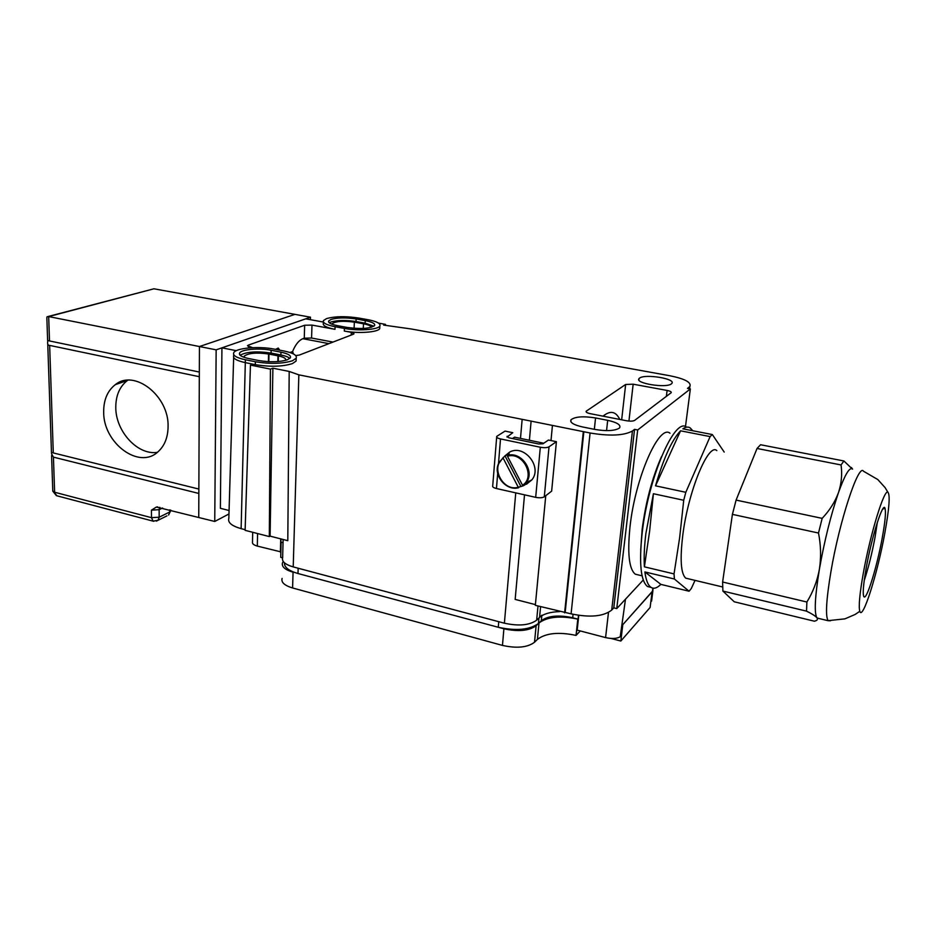 <?xml version="1.0" encoding="UTF-8"?>
<svg xmlns="http://www.w3.org/2000/svg" width="936" height="936" viewBox="0 0 936 936"><rect width="100%" height="100%" fill="white"/><g stroke="black" fill="none" stroke-linecap="round" stroke-linejoin="round"><path stroke-width="1.4" d="M595.015 429.448C606.177 431.309 614.18 430.934 619.035 428.325L619.667 427.729C620.954 424.862 616.964 422.393 607.686 420.334L595.553 417.947C583.28 416.017 575.102 416.625 571.019 419.761C569.743 422.522 573.616 424.921 582.648 426.98L595.015 429.448M671.369 383.877L671.826 383.444C676.295 378.764 645.091 373.651 639.604 378.097L639.031 378.624C634.397 383.245 666.186 388.463 671.369 383.877M326.547 318.603C334.971 316.263 345.688 316.075 358.687 318.041L367.801 319.667C376.775 321.411 380.8 323.517 379.864 325.997C378.214 329.694 358.289 331.122 344.413 328.419L335.1 326.722C326.418 324.979 322.534 322.932 323.458 320.568L326.547 318.603M331.075 319.422L328.711 320.931C327.986 322.78 331.016 324.382 337.791 325.728L347.08 327.425C361.003 329.285 370.188 328.653 374.622 325.529C375.348 323.61 372.235 321.972 365.274 320.615L356.136 318.977C345.981 317.444 337.627 317.596 331.075 319.422M356.136 318.977L356.019 321.528C345.875 319.995 337.533 320.147 330.981 321.996L329.32 322.803M258.652 360.524C270.059 362.384 279.653 362.127 287.446 359.752L290.359 357.786C291.225 355.551 288.101 353.679 280.964 352.182L271.147 350.263C259.342 347.794 241.172 349.374 239.593 353.083C238.738 355.224 241.769 357.037 248.66 358.535L258.652 360.524M284.064 351.012C293.26 352.942 297.285 355.352 296.174 358.242L292.488 360.746C282.473 363.823 270.094 364.162 255.376 361.752L245.349 359.752C236.516 357.833 232.643 355.493 233.731 352.743C235.767 347.97 259.108 345.957 274.26 349.116L284.064 351.012M255.376 361.752L255.317 364.642C270.036 367.052 282.403 366.713 292.406 363.601L296.092 361.085L296.139 359.143M268.831 361.705L268.995 354.077L277.969 355.844L277.828 361.577M289.201 371.452L272.891 368.176L270.445 369.123L269.322 536.574L270.094 536.129L287.797 540.692L289.201 371.452L298.853 374.845L531.11 421.13L529.402 440.259M283.117 539.487L282.649 557.599C281.56 561.413 285.082 564.513 293.214 566.912L504.387 623.2C518.79 626.301 529.542 625.295 536.644 620.194L539.545 617.421C543.535 613.887 550.216 611.945 559.599 611.594M524.511 494.84L515.163 599.403L535.404 604.621M531.11 421.13L590.078 432.994C609.886 436.305 624.008 435.626 632.443 430.993L634.561 429.355L637.685 429.975L690.347 388.943L687.492 388.417L689.879 386.439C691.528 382.344 684.813 378.764 669.708 375.722L411.173 328.969L383.643 325.084L385.503 324.371L385.468 325.412M379.805 327.109L379.735 328.583C378.085 332.315 358.172 333.754 344.308 331.051L351.316 332.339L354.007 333.789L353.363 334.222L299.368 355.048L295.729 355.598M255.317 364.642L245.314 362.63L245.349 359.752M270.445 369.123L250.45 365.087L252.931 364.162M378.542 323.119L385.503 324.371M621.668 419.808L625.657 384.462L586.158 411.232C585.749 412.156 587.083 412.963 590.183 413.654L626.465 420.744C630.302 421.375 633.028 421.247 634.655 420.381L671.217 392.687C671.58 391.833 670.211 391.084 667.111 390.441L633.157 384.193L628.933 421.083M625.657 384.462L633.157 384.193M304.656 325.237L311.992 325.096L311.571 338.036L304.258 338.2L304.656 325.237L248.379 345.115L247.478 345.7L252.556 347.677M311.992 325.096L334.994 329.332C326.325 327.588 322.44 325.529 323.365 323.142L323.411 321.972M236.317 350.684L221.937 347.841L305.733 318.837L323.4 322.054M625.494 599.18L620.217 636.796C616.672 638.726 611.793 638.995 605.58 637.591L577.184 630.127L578.764 615.373M650.941 600.97L651.69 600.327M622.393 625.131L652.895 590.733L651.585 601.123M221.937 347.841L220.381 508.306L229.074 510.506M269.322 536.574L245.115 530.326L250.45 365.087M233.661 357.435L228.84 518.287C227.577 522.499 231.672 525.962 241.125 528.641L245.138 529.682M331.894 324.184L332.023 323.762C335.65 321.2 343.102 320.662 354.358 322.148L363.496 323.797C368.48 324.757 371.065 325.939 371.253 327.343M272.891 368.176L270.094 536.129M285.574 360.36L285.62 360.278C286.299 358.546 283.889 357.096 278.401 355.926L277.969 355.844M289.809 358.43C288.346 357.037 285.375 355.879 280.894 354.99L271.077 353.059C256.909 351 246.589 351.725 240.107 355.235M233.707 354.604L233.684 355.586C232.608 358.348 236.48 360.699 245.314 362.63L241.125 528.641M373.932 326.219L365.157 323.177L365.274 320.615M356.019 321.528L365.157 323.177M311.571 338.036L333.005 342.073M268.995 354.077L268.574 353.995C256.511 352.334 248.391 353.059 244.226 356.183L244.261 357.4M545.758 495.67L535.333 605.323L571.089 613.84C589.891 617.772 603.428 616.52 611.699 610.085L613.782 607.85L616.754 608.599L643.243 580.027M552.392 425.938L551 440.563M583.257 432.151L564.607 612.881M583.842 431.742L565.18 612.308M634.561 429.355L613.782 607.85M637.685 429.975L616.754 608.599M690.347 388.943L685.468 426.64M252.685 532.28L252.498 541.967C252.065 543.664 253.668 545.044 257.33 546.097L280.87 551.866M280.741 538.867L280.39 552.158M289.984 352.521L292.605 351.526C295.39 344.647 298.806 340.376 302.878 338.703L304.258 338.2M292.605 351.526L293.483 353.972M279.759 350.181L278.249 348.052L275.558 349.362M280.976 538.937L280.894 542.108L283.035 542.669M284.462 562.805C284.135 567.228 288.651 570.796 297.987 573.522L298.151 568.234L498.748 621.703L498.268 627.272C516.216 631.145 529.6 629.881 538.434 623.493L536.117 625.739C529.015 630.876 518.287 631.894 503.907 628.781C518.287 631.894 529.015 630.876 536.117 625.739L541.312 620.708C548.168 615.736 558.628 614.753 572.715 617.772L577.793 619.094L576.038 635.404L580.297 630.946L576.038 635.404L578.401 618.836M498.268 627.272L503.907 628.781L502.456 645.407C516.766 648.566 527.459 647.513 534.526 642.248L537.428 639.382C545.817 633.064 558.698 631.741 576.038 635.404C558.698 631.741 545.817 633.064 537.428 639.382L534.526 642.248L536.117 625.739L534.526 642.248C527.459 647.513 516.766 648.566 502.456 645.407L292.594 587.972L502.456 645.407L503.907 628.781L297.987 573.522M283.28 561.518L282.508 562.828C281.42 566.666 284.942 569.79 293.062 572.2C284.942 569.79 281.42 566.666 282.508 562.828L283.28 561.518M622.791 624.686L652.088 591.856L650.122 607.464L620.837 641.031L650.122 607.464L652.088 591.856L622.791 624.686L620.837 641.031L610.986 638.446L620.837 641.031L622.791 624.686M281.116 542.178L280.73 557.306L282.555 557.856L280.73 557.306L281.116 542.178M282.099 578.413C281.011 582.344 284.521 585.526 292.594 587.972L293.062 572.2L292.594 587.972C284.521 585.526 281.011 582.344 282.099 578.413M538.434 623.493L538.972 617.971L541.85 615.209M578.483 615.338L578.074 619.164C560.535 615.467 547.525 616.719 539.007 622.931L537.428 639.382L539.007 622.931C547.431 616.765 560.36 615.478 577.793 619.094M512.425 438.528L514.531 437.17L543.769 443.231M549.022 446.811L544.296 496.805L551.643 491.154L556.417 441.687L549.022 446.811C547.139 447.782 544.225 447.923 540.318 447.244L500.514 438.937C497.542 438.235 496.279 437.393 496.724 436.398L505.042 431.098L512.799 432.689L507.019 437.065M544.296 496.805C542.412 497.882 539.545 498.069 535.684 497.344L496.454 488.534C493.518 487.785 492.277 486.872 492.722 485.784L496.665 437.1M556.417 441.687L548.449 440.049L542.997 443.769L538.656 443.98L508.786 437.767L507.078 436.305M507.008 454.627L503.17 457.552L503.24 458.301L518.263 487.235L523.201 485.819L525.236 484.649L522.534 485.257L507.476 456.277L509.219 453.784L507.008 454.627M526.465 484.251L531.882 479.852C542.646 467.029 524.254 443.98 509.734 452.029L504.691 456.101M504.984 455.82L520.978 486.615M716.847 450.602C708.412 442.424 688.182 491.295 682.789 535.181C679.887 559.482 680.87 573.815 685.772 578.167L688.252 578.752M683.725 500.269L653.41 493.728L645.863 533.625C644.296 546.565 643.816 557.645 644.401 566.842L674.037 573.908L679.653 537.638L683.725 500.269L685.819 492.289L710.12 436.585L712.331 434.55L724.207 452.076M644.401 566.842L649.666 530.829L653.41 493.728M686.568 427.155C674.879 416.59 648.332 477.524 642.19 532.783C638.937 563.086 640.704 580.999 647.49 586.509L650.906 587.34M685.819 492.289L655.528 485.831L680.554 430.817C671.872 439.92 663.53 458.266 655.528 485.831M710.12 436.585L680.554 430.817M712.331 434.55L682.894 428.828C685.632 426.91 688.042 426.582 690.113 427.846L692.804 430.759M674.037 573.908L674.4 579.01L689.072 591.224L660.851 584.38L644.881 571.931C645.98 580.226 648.016 585.363 651 587.363C653.808 589.13 657.095 588.124 660.851 584.38M674.4 579.01L644.881 571.931M689.072 591.224L691.294 588.533L695.05 580.379M887.866 492.184C884.169 488.908 870.223 534.269 863.343 573.019C859.646 593.857 858.476 606.61 859.81 611.302C862.629 620.907 877.512 573.511 884.801 533.204C889.27 508.459 890.288 494.781 887.866 492.184L885.07 487.586L877.792 479.536L863.483 471.229C858.651 462.957 839.417 521.095 830.864 571.978C826.231 599.918 825.306 616.145 828.103 620.65L830.396 620.767M843.909 460.98L841.054 464.946L757.048 448.473L760.57 444.74L843.909 460.98L852.099 468.807C849.151 467.497 844.611 475.43 838.469 492.628C830.782 515.233 824.417 540.821 819.374 569.369C817.198 581.116 813.033 591.997 806.89 602.023L806.516 611.138C811.781 613.723 815.209 615.876 816.765 617.608L816.765 617.608C814.133 612.261 814.999 596.185 819.374 569.369C821.223 557.435 820.942 545.325 818.497 533.029L732.408 514.367L736.094 500.093L822.159 518.368L818.497 533.029M882.227 537.989C885.152 521.89 886.076 511.98 885 508.271C883.081 501.228 871.802 536.515 866.28 567.567C863.144 585.386 862.43 595.167 864.127 596.922C867.028 599.321 877.149 565.999 882.227 537.989M841.054 464.946C842.353 474.201 841.487 483.432 838.469 492.628C835.087 501.801 829.659 510.389 822.159 518.368M757.048 448.473L736.094 500.093M851.421 467.509L852.602 469.135M806.516 611.138L722.885 591.072L734.245 601.789L814.297 621.188C817.175 620.615 818.064 619.503 816.952 617.842L818.86 618.474M722.885 591.072L722.615 582.016L806.89 602.023M732.408 514.367L722.615 582.016M661.459 456.709C652.216 477.746 645.793 501.883 642.166 529.121L640.704 550.181M670 433.228C659.12 423.832 635.298 477.594 630.057 526.371C627.272 553.27 629.027 569.205 635.322 574.201L638.469 574.961M310.401 319.691L310.483 317.199L294.934 314.367L199.438 346.531L198.748 517.339L198.841 493.459L53.434 457.131L54.627 492.242L151.492 517.678L151.433 510.155L156.417 507.043L214.742 521.469L228.969 513.958M310.483 317.199L216.157 349.842L199.438 346.531L294.934 314.367L153.925 288.791L48.087 316.508M216.157 349.842L214.742 521.469M103.674 411.852C103.147 443.067 139.113 469.919 158.032 451.772C164.584 445.84 167.942 437.451 168.082 426.594C169.124 395.975 134.363 368.761 115.28 384.673C107.511 390.768 103.65 399.824 103.674 411.852M127.776 380.215L127.401 380.484C119.668 386.521 115.795 395.495 115.783 407.394C115.608 431.426 137.861 455.61 157.377 452.322M126.781 380.297L124.476 380.636M153.925 288.791L48.684 316.579L49.503 340.95L199.333 372.037L199.438 346.531L48.684 316.579L47.022 316.789L46.847 317.725L47.631 340.564M53.293 452.93L198.865 489.06L199.309 376.705L49.655 345.407L53.293 452.93L51.515 452.287L51.503 453.726L53.434 457.131M49.503 340.95L47.759 340.47L47.677 342.143C47.408 344.296 48.064 345.384 49.655 345.407M121.294 382.59L118.708 382.59M522.112 419.831L520.486 438.411M515.748 492.862L504.387 623.2M538.001 606.013L536.644 620.194M298.853 374.845L293.214 566.912M540.587 606.68L539.545 617.421M354.358 322.148L354.089 328.302M363.496 323.797L363.285 328.442M278.401 355.926L278.273 361.542M344.308 331.051L344.413 328.419M271.147 350.263L271.077 353.059M280.964 352.182L280.894 354.99M351.211 335.053L351.316 332.339M335.1 326.722L334.994 329.332M268.574 353.995L268.398 361.682M590.078 432.994L571.089 613.84M632.443 430.993L611.699 610.085M689.188 387.106L688.978 388.697M607.686 420.334L606.563 430.642M595.553 417.947L594.348 429.32M257.575 533.543L257.33 546.097M652.872 588.136L652.45 591.458M608.47 612.483L605.58 637.591M302.878 338.703L328.957 343.641M248.379 345.115L248.356 346.706M666.373 396.384L667.111 390.441M603.041 416.169C610.284 410.225 615.865 411.325 619.796 419.445M586.439 410.986L586.322 412.144M541.804 615.712L541.312 620.708M573.078 614.32L572.715 617.772M500.514 438.937L498.455 464.092M497.706 473.277L496.454 488.534M540.318 447.244L535.684 497.344M518.755 487.668C506.867 491.353 493.518 476.167 498.198 464.338L503.17 457.552M503.24 458.301C489.996 466.97 503.018 491.997 518.263 487.235M522.534 485.257C536.071 476.763 522.814 451.187 507.476 456.277M507.417 455.516C521.2 450.801 535.497 471.533 526.149 482.695L523.072 485.679L526.149 482.695L531.882 479.852M864.185 580.659C868.327 568.152 871.931 553.726 875.02 537.381L877.324 522.405M162.583 508.002L159.132 509.687L159.179 517.198L169.732 511.98L169.732 509.851M51.574 455.621L52.779 490.745L56.979 495.823M170.75 510.588L168.574 515.057L170.75 510.12M166.912 515.888L158.02 520.299L159.179 517.198L151.492 517.678L153.094 521.153L158.02 520.299L156.441 521.118M159.728 507.277L159.132 509.687L151.433 510.155M153.668 521.293L56.417 495.67L52.779 491.119M328.665 322.042L328.711 320.931M296.174 358.242L296.092 361.085M379.735 328.583L379.864 325.997M239.593 353.083L239.569 354.522M244.226 356.183L244.214 357.318M689.879 386.439L689.575 388.803M639.031 378.624L638.878 379.922M571.019 419.761L570.831 421.621M653.117 588.182L652.755 591.049M586.158 411.232L586.1 411.84M518.72 487.668C506.762 491.412 493.424 476.061 498.198 464.338M651 587.363L647.49 586.509M685.772 578.167L722.662 586.977M885 508.271L882.718 509.09M864.127 596.922L863.671 596.314M817.14 618.064L828.161 620.72M828.103 620.65L844.892 618.871L855.188 614.425L859.81 611.302M642.084 575.827L635.322 574.201M51.457 452.322L47.748 344.05M157.751 506.914L156.417 507.043M127.401 380.484L115.28 384.673"/></g></svg>
